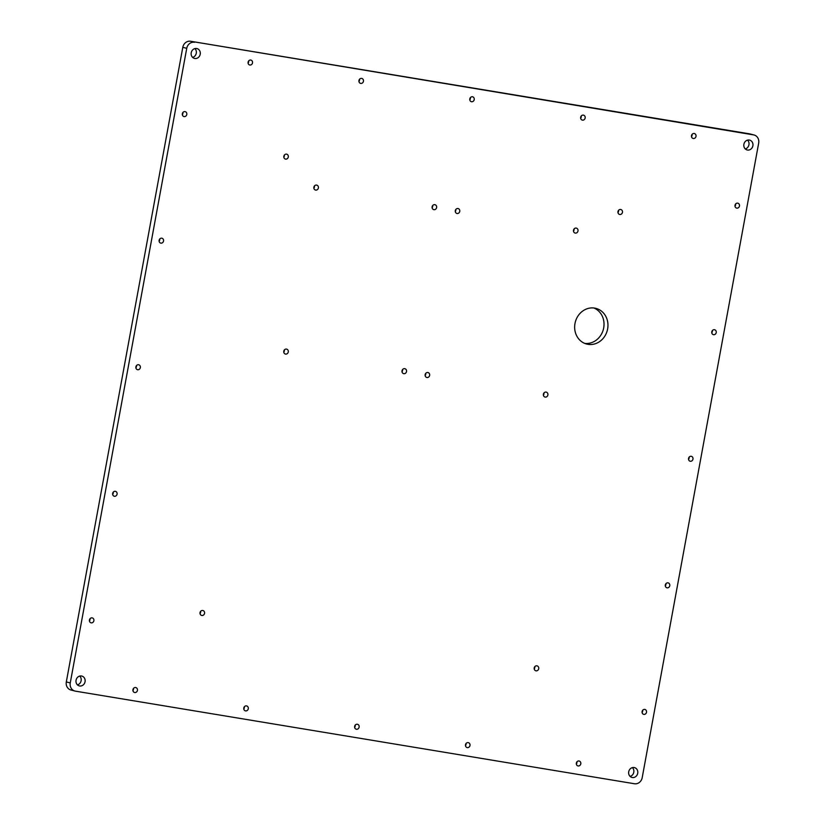 <?xml version="1.0" encoding="UTF-8"?>
<svg xmlns="http://www.w3.org/2000/svg" width="825" height="825" viewBox="0 0 825 825"><rect width="100%" height="100%" fill="white"/><g stroke="black" fill="none" stroke-linecap="round" stroke-linejoin="round"><path stroke-width="1.24" d="M192.607 57.389A5.074 4.558 104.5 0 0 196.278 53.223A5.074 4.558 104.5 0 0 194.886 48.592M200.217 54.244A5.074 4.558 -75.5 0 1 194.442 58.41A5.074 4.558 -75.5 0 1 191.307 52.357A5.074 4.558 -75.5 0 1 196.989 48.582A5.074 4.558 -75.5 0 1 200.217 54.244M77.447 684.863A5.074 4.558 104.5 0 0 81.118 680.708A5.074 4.558 104.5 0 0 79.726 676.067M85.058 681.728A5.074 4.558 -75.5 0 1 79.282 685.895A5.074 4.558 -75.5 0 1 76.148 679.841A5.074 4.558 -75.5 0 1 81.83 676.067A5.074 4.558 -75.5 0 1 85.058 681.728M534.208 668.931A2.537 2.279 104.5 0 0 534.775 666.713M538.715 668.704A2.537 2.279 -75.5 0 1 535.827 670.787A2.537 2.279 -75.5 0 1 537.096 665.868A2.537 2.279 -75.5 0 1 538.715 668.704M630.114 776.408A5.074 4.558 104.5 0 0 633.775 772.252A5.074 4.558 104.5 0 0 632.393 767.611M637.715 773.262A5.074 4.558 -75.5 0 1 631.94 777.439A5.074 4.558 -75.5 0 1 628.805 771.375A5.074 4.558 -75.5 0 1 634.497 767.611A5.074 4.558 -75.5 0 1 637.715 773.262M745.274 148.933A5.074 4.558 104.5 0 0 748.945 144.767A5.074 4.558 104.5 0 0 747.553 140.137M752.885 145.788A5.074 4.558 -75.5 0 1 747.11 149.954A5.074 4.558 -75.5 0 1 743.975 143.901A5.074 4.558 -75.5 0 1 749.657 140.126A5.074 4.558 -75.5 0 1 752.885 145.788M283.79 157.224A2.537 2.279 104.5 0 0 284.367 155.007M288.296 156.998A2.537 2.279 -75.5 0 1 285.409 159.081A2.537 2.279 -75.5 0 1 286.688 154.172A2.537 2.279 -75.5 0 1 288.296 156.998M432.114 207.766A2.537 2.279 104.5 0 0 432.682 205.559M436.621 207.549A2.537 2.279 -75.5 0 1 433.733 209.632A2.537 2.279 -75.5 0 1 435.002 204.713A2.537 2.279 -75.5 0 1 436.621 207.549M402.012 371.776A2.537 2.279 104.5 0 0 402.59 369.559M406.519 371.549A2.537 2.279 -75.5 0 1 403.631 373.632A2.537 2.279 -75.5 0 1 404.91 368.713A2.537 2.279 -75.5 0 1 406.519 371.549M543.397 395.185A2.537 2.279 104.5 0 0 543.964 392.978M547.893 394.969A2.537 2.279 -75.5 0 1 545.016 397.052A2.537 2.279 -75.5 0 1 546.284 392.133A2.537 2.279 -75.5 0 1 547.893 394.969M283.769 352.182A2.537 2.279 104.5 0 0 284.347 349.975M288.276 351.966A2.537 2.279 -75.5 0 1 285.388 354.049A2.537 2.279 -75.5 0 1 286.667 349.13A2.537 2.279 -75.5 0 1 288.276 351.966M455.245 211.602A2.537 2.279 104.5 0 0 455.823 209.385M459.752 211.375A2.537 2.279 -75.5 0 1 456.864 213.458A2.537 2.279 -75.5 0 1 458.143 208.55A2.537 2.279 -75.5 0 1 459.752 211.375M617.966 212.572A2.537 2.279 104.5 0 0 618.533 210.365M622.462 212.355A2.537 2.279 -75.5 0 1 619.585 214.438A2.537 2.279 -75.5 0 1 620.854 209.519A2.537 2.279 -75.5 0 1 622.462 212.355M313.871 188.182A2.537 2.279 104.5 0 0 314.438 185.965M318.378 187.956A2.537 2.279 -75.5 0 1 315.49 190.049A2.537 2.279 -75.5 0 1 316.759 185.13A2.537 2.279 -75.5 0 1 318.378 187.956M425.143 375.602A2.537 2.279 104.5 0 0 425.721 373.385M429.65 375.375A2.537 2.279 -75.5 0 1 426.762 377.468A2.537 2.279 -75.5 0 1 428.041 372.549A2.537 2.279 -75.5 0 1 429.65 375.375M584.75 343.406A18.428 16.531 104.5 0 0 603.694 327.896A18.428 16.531 104.5 0 0 593.928 308.003M607.633 328.917A18.428 16.531 -75.5 0 1 586.678 344.056A18.428 16.531 -75.5 0 1 575.303 322.07A18.428 16.531 -75.5 0 1 595.928 308.375A18.428 16.531 -75.5 0 1 607.633 328.917M200.042 613.573A2.537 2.279 104.5 0 0 200.609 611.356M204.538 613.346A2.537 2.279 -75.5 0 1 201.661 615.44A2.537 2.279 -75.5 0 1 202.929 610.521A2.537 2.279 -75.5 0 1 204.538 613.346M573.488 231.186A2.537 2.279 104.5 0 0 574.066 228.968M577.995 230.959A2.537 2.279 -75.5 0 1 575.107 233.052A2.537 2.279 -75.5 0 1 576.386 228.133A2.537 2.279 -75.5 0 1 577.995 230.959M754.071 134.991L750.131 133.97A7.25 6.507 104.5 0 0 749.626 133.856L753.555 134.877A7.25 6.507 -75.5 0 1 754.071 134.991A7.25 6.507 -75.5 0 1 758.68 143.076L642.201 777.686A7.25 6.507 -75.5 0 1 634.466 783.75L75.374 691.144A7.25 6.507 -75.5 0 1 74.869 691.03A7.25 6.507 -75.5 0 1 70.259 682.945L66.32 681.924A7.25 6.507 104.5 0 0 70.929 690.009L74.869 691.03M753.555 134.877L190.534 41.25L749.626 133.856M66.32 681.924L182.799 47.314L186.739 48.335A7.25 6.507 -75.5 0 1 194.473 42.271M190.534 41.25A7.25 6.507 104.5 0 0 182.799 47.314M665.888 583.729A2.537 2.279 -75.5 0 1 665.311 585.946M712.346 330.598A2.537 2.279 -75.5 0 1 711.769 332.815M642.665 710.294A2.537 2.279 -75.5 0 1 642.087 712.511M133.495 688.411A2.537 2.279 -75.5 0 1 132.918 690.628M244.355 706.767A2.537 2.279 -75.5 0 1 243.777 708.984M466.063 743.49A2.537 2.279 -75.5 0 1 465.486 745.707M581.223 116.016A2.537 2.279 -75.5 0 1 580.645 118.233M470.374 97.649A2.537 2.279 -75.5 0 1 469.796 99.866M689.123 457.163A2.537 2.279 -75.5 0 1 688.545 459.381M735.58 204.033A2.537 2.279 -75.5 0 1 735.003 206.25M692.082 134.372A2.537 2.279 -75.5 0 1 691.505 136.589M159.689 239.054A2.537 2.279 -75.5 0 1 159.112 241.271M113.231 492.185A2.537 2.279 -75.5 0 1 112.654 494.402M355.204 725.134A2.537 2.279 -75.5 0 1 354.626 727.351M89.997 618.75A2.537 2.279 -75.5 0 1 89.42 620.967M136.455 365.619A2.537 2.279 -75.5 0 1 135.877 367.837M182.913 112.489A2.537 2.279 -75.5 0 1 182.335 114.706M248.665 60.926A2.537 2.279 -75.5 0 1 248.088 63.143M359.514 79.293A2.537 2.279 -75.5 0 1 358.937 81.51M576.912 761.857A2.537 2.279 -75.5 0 1 576.335 764.074M186.739 48.335L70.259 682.945M576.345 763.104A2.537 2.279 -75.5 0 1 579.232 761.021A2.537 2.279 -75.5 0 1 577.954 765.93A2.537 2.279 -75.5 0 1 576.345 763.104M358.947 80.53A2.537 2.279 -75.5 0 1 361.835 78.447A2.537 2.279 -75.5 0 1 360.556 83.366A2.537 2.279 -75.5 0 1 358.947 80.53M248.098 62.174A2.537 2.279 -75.5 0 1 250.975 60.091A2.537 2.279 -75.5 0 1 249.707 65A2.537 2.279 -75.5 0 1 248.098 62.174M182.346 113.737A2.537 2.279 -75.5 0 1 185.233 111.653A2.537 2.279 -75.5 0 1 183.954 116.562A2.537 2.279 -75.5 0 1 182.346 113.737M135.888 366.867A2.537 2.279 -75.5 0 1 138.775 364.784A2.537 2.279 -75.5 0 1 137.497 369.693A2.537 2.279 -75.5 0 1 135.888 366.867M89.43 619.998A2.537 2.279 -75.5 0 1 92.317 617.915A2.537 2.279 -75.5 0 1 91.039 622.823A2.537 2.279 -75.5 0 1 89.43 619.998M354.637 726.382A2.537 2.279 -75.5 0 1 357.524 724.288A2.537 2.279 -75.5 0 1 356.245 729.207A2.537 2.279 -75.5 0 1 354.637 726.382M112.654 493.433A2.537 2.279 -75.5 0 1 115.541 491.349A2.537 2.279 -75.5 0 1 114.273 496.258A2.537 2.279 -75.5 0 1 112.654 493.433M159.122 240.302A2.537 2.279 -75.5 0 1 161.999 238.219A2.537 2.279 -75.5 0 1 160.731 243.127A2.537 2.279 -75.5 0 1 159.122 240.302M691.505 135.62A2.537 2.279 -75.5 0 1 694.392 133.537A2.537 2.279 -75.5 0 1 693.124 138.456A2.537 2.279 -75.5 0 1 691.505 135.62M735.013 205.281A2.537 2.279 -75.5 0 1 737.901 203.197A2.537 2.279 -75.5 0 1 736.622 208.106A2.537 2.279 -75.5 0 1 735.013 205.281M688.555 458.411A2.537 2.279 -75.5 0 1 691.433 456.328A2.537 2.279 -75.5 0 1 690.164 461.237A2.537 2.279 -75.5 0 1 688.555 458.411M469.807 98.897A2.537 2.279 -75.5 0 1 472.684 96.814A2.537 2.279 -75.5 0 1 471.415 101.722A2.537 2.279 -75.5 0 1 469.807 98.897M580.656 117.263A2.537 2.279 -75.5 0 1 583.543 115.17A2.537 2.279 -75.5 0 1 582.264 120.089A2.537 2.279 -75.5 0 1 580.656 117.263M465.496 744.738A2.537 2.279 -75.5 0 1 468.373 742.655A2.537 2.279 -75.5 0 1 467.105 747.574A2.537 2.279 -75.5 0 1 465.496 744.738M243.787 708.015A2.537 2.279 -75.5 0 1 246.665 705.932A2.537 2.279 -75.5 0 1 245.396 710.851A2.537 2.279 -75.5 0 1 243.787 708.015M132.928 689.659A2.537 2.279 -75.5 0 1 135.816 687.565A2.537 2.279 -75.5 0 1 134.537 692.484A2.537 2.279 -75.5 0 1 132.928 689.659M642.097 711.542A2.537 2.279 -75.5 0 1 644.975 709.459A2.537 2.279 -75.5 0 1 643.706 714.368A2.537 2.279 -75.5 0 1 642.097 711.542M711.779 331.846A2.537 2.279 -75.5 0 1 714.667 329.763A2.537 2.279 -75.5 0 1 713.388 334.672A2.537 2.279 -75.5 0 1 711.779 331.846M665.321 584.977A2.537 2.279 -75.5 0 1 668.209 582.893A2.537 2.279 -75.5 0 1 666.93 587.802A2.537 2.279 -75.5 0 1 665.321 584.977"/></g></svg>
